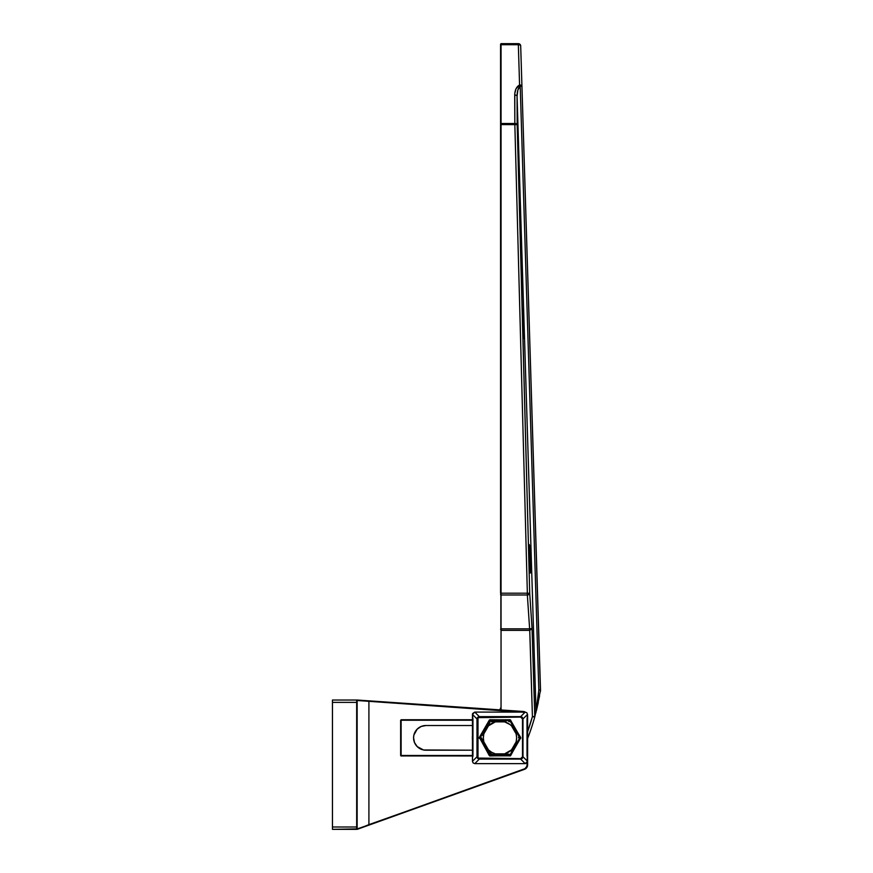 <?xml version="1.0" encoding="UTF-8"?>
<svg xmlns="http://www.w3.org/2000/svg" width="873" height="873" viewBox="0 0 873 873"><rect width="100%" height="100%" fill="white"/><g stroke="black" fill="none" stroke-linecap="round" stroke-linejoin="round"><path stroke-width="1.31" d="M413.813 740.271L413.573 737.86L414.522 742.585L417.196 746.59L423.514 749.972L472.664 750.202L425.926 750.202A12.342 12.342 0 0 1 413.573 737.86A12.342 12.342 0 0 1 425.926 725.518L472.664 725.518L425.926 725.518L421.266 726.434M359.523 828.128L357.144 828.881L357.144 700.506L368.908 701.314L368.908 824.636L357.537 829.208L524.498 769.331A4.703 4.703 0 0 0 527.608 764.912A4.703 4.703 0 0 1 524.498 769.331L368.908 824.636L368.908 701.314L524.728 712.357M365.209 701.052L357.068 700.026L332.46 700.026L332.46 702.383L356.675 702.383L356.675 827.004L332.46 827.004L332.46 700.026L356.675 700.026L356.675 702.383L357.068 700.026L523.2 711.953A4.234 4.234 0 0 1 524.007 712.084M401.122 755.963L472.664 755.494L401.122 755.494L401.122 719.756L472.642 719.756L400.642 720.225L400.936 755.931L472.642 755.963L400.642 755.494L401.122 720.225L472.664 720.225L400.642 720.225L400.642 755.494M357.821 828.772L524.335 768.895A4.234 4.234 0 0 0 527.139 764.912L527.608 716.176A4.703 4.703 0 0 0 527.521 715.271A4.703 4.703 0 0 1 527.608 716.176L527.608 764.912L527.139 762.598L526.943 766.188L524.498 769.331L357.384 829.263M357.646 700.506L523.233 711.484A4.703 4.703 0 0 1 525.23 712.084A4.703 4.703 0 0 0 523.233 711.484L357.232 700.037L356.675 702.383L357.144 828.881L332.46 829.35L332.46 827.004L332.46 829.35L356.675 829.35L356.675 827.004L332.46 827.004L332.46 702.383L356.675 702.383L357.035 829.328M421.201 749.263L420.557 748.979M421.201 726.456L417.196 729.13L413.933 734.935M413.813 735.459L413.573 737.86M423.514 749.972L425.926 750.202M522.447 310.733L523.091 337.938L523.855 332.58L523.113 312.163C522.567 308.082 522.316 309.053 522.36 315.055L517.187 124.708L517.067 96.237L536.033 711.779L534.778 716.493L532.061 628.538L529.715 593.367L522.48 322.584L523.538 338.386L523.735 324.625L522.698 309.26L522.469 322.148L517.187 124.708L514.841 124.544L527.357 593.204L501.047 593.204L501.047 124.544L514.841 124.544L527.357 593.204L529.715 593.367A2.346 1.55 176.2 0 1 527.357 594.993L529.627 628.833L501.047 628.833L501.047 594.993L527.357 594.993L529.627 628.833L531.33 628.713M532.061 628.538L529.769 630.382L529.693 628.833L532.061 628.538L529.769 630.382L501.047 630.382L501.047 709.956L501.047 630.382L529.769 630.382L532.421 716.569L534.778 716.493L532.061 628.538L529.715 593.367L522.36 315.055M530.468 562.572L529.78 547.284C529.234 543.213 528.983 544.174 529.027 550.186L529.78 570.593C530.315 574.674 530.566 573.703 530.522 567.701L529.758 573.059L529.027 550.197L529.922 572.077L530.402 559.746L529.627 545.8L529.245 544.512L529.027 550.186L528.863 544.85M500.862 628.866L501.047 44.719L518.344 44.719L518.344 43.65L501.047 43.65L518.344 43.65A2.346 2.346 0 0 1 520.69 45.931L520.69 45.931A2.346 1.277 178.2 0 0 518.344 44.719L519.577 84.997L516.052 88.719L514.797 93.335L514.841 123.497L501.047 123.497L501.047 44.719L518.344 44.719L519.577 84.997A2.346 1.277 -1.8 0 1 521.934 86.198L520.69 45.931A2.346 2.346 0 0 0 518.344 43.65L518.344 44.719L519.228 44.796M540.442 690.434L521.934 86.198L520.21 86.252L538.816 690.085L536.033 711.779L517.067 96.237L517.896 89.941L520.21 86.252L538.816 690.085L540.54 690.03A2.346 2.346 0 0 1 540.507 690.467L534.691 717.202A235.121 235.121 0 0 1 527.608 738.525A235.121 235.121 0 0 0 534.691 717.202L539.601 695.836M523.276 325.105L522.971 317.532L523.276 325.105M522.37 310.264L522.665 312.796M529.114 545.854L529.976 571.575L529.944 560.237L530.511 569.807M529.638 552.653L529.944 560.237L529.638 552.653M529.038 545.385L529.333 547.917M472.653 741.875A27.63 27.63 0 0 1 472.653 733.844M540.507 690.03L521.934 86.165L519.577 84.997C516.51 86.634 514.895 89.984 514.721 95.026L514.841 123.497L500.578 123.748L500.578 44.119L500.578 593.258L500.578 124.588L516.98 124.621M500.775 710.458L500.578 708.33A2.346 2.15 0 0 1 499.858 709.869L500.578 708.036M500.611 629.127L501.047 630.382L501.047 628.833L501.047 630.382L501.047 628.833L529.627 628.833L529.627 630.382L529.693 628.833L532.421 716.569L527.608 731.749A232.775 232.775 0 0 0 532.421 716.569L534.68 717.191M523.309 336.454L523.385 332.307L523.309 336.454M522.578 309.38L523.254 314.094M523.396 316.408L523.636 321.766M523.8 327.451L523.844 334.337M529.627 545.8L529.922 549.226M530.195 554.115L530.402 559.746M540.311 691.732L540.507 690.521M536.437 710.589L538.335 702.307M536.033 711.779L536.033 711.779A2.346 2.324 14.4 0 1 535.967 712.444A2.346 2.324 -165.6 0 0 536.033 711.779L534.778 716.493A2.346 2.324 15.6 0 1 534.691 717.202L534.756 716.853M517.165 124.577L514.841 123.497A2.346 1.277 -0.2 0 1 517.187 124.708L517.067 96.237A2.346 1.277 179.8 0 0 514.721 95.026A2.346 1.277 -0.2 0 1 517.067 96.237C517.132 91.185 518.18 87.867 520.21 86.252A2.346 0.589 -113.4 0 0 519.577 84.997L520.21 86.252L521.934 86.198L520.69 45.931M534.778 716.58L532.421 716.569L534.691 717.202M540.42 690.03L538.816 690.085M500.578 44.981L501.047 43.65M519.992 45.058L520.635 45.68M514.841 123.497L514.841 124.544L514.841 123.497M501.047 123.497L501.047 124.544L501.047 123.497M528.252 594.84L527.357 594.993L528.252 594.84M528.983 593.225L529.704 593.444M528.241 593.204L527.357 593.204L527.357 594.993L527.357 593.204L501.047 593.204L501.047 594.993L527.357 594.993M500.578 594.688L501.047 593.204L500.578 594.688M523.091 337.938L522.48 322.584C522.676 334.948 524.029 344.693 523.855 332.58L523.385 332.307M500.578 707.938A2.346 2.346 0 0 1 499.585 709.858A2.346 2.346 0 0 0 500.578 707.938M500.578 708.33L500.709 709.935M472.599 756.378L472.446 761.311L473.122 762.958L474.77 763.635L473.122 762.958L474.77 763.635L479.31 759.095L478 758.091L479.31 759.095L520.668 759.095L525.197 763.635L474.77 763.635L479.31 759.095L477.673 758.408L476.996 756.771L472.457 761.311L472.457 714.409L476.996 718.948L476.996 756.771L472.457 761.311L473.133 762.947L472.457 761.311L472.457 714.409L476.996 718.948L477.673 717.311L479.31 716.635L474.77 712.095L525.197 712.095L526.845 712.761L525.197 712.095L520.668 716.635L521.978 717.639L520.668 716.635L479.31 716.635L474.77 712.095L472.631 713.525L472.457 714.409L474.77 712.095L525.197 712.095L520.668 716.635L522.294 717.311L522.982 718.948L527.521 714.409L527.521 761.311L522.982 756.771L522.982 718.948L527.521 714.409L526.834 712.772L527.521 714.409L527.521 761.311L522.982 756.771L522.294 758.408L520.668 759.095L525.197 763.635L526.834 762.947L527.521 761.311L525.197 763.635L474.77 763.635L525.197 763.635L527.521 761.311L527.368 756.378M522.512 756.771L521.978 758.091L520.668 758.626L478 758.091L478 717.639L520.668 717.093L522.512 718.948L522.512 756.771L520.668 758.626L479.31 759.095L520.668 759.095L522.982 756.771L522.512 718.948L522.512 756.771M509.897 719.756L489.611 719.887L479.353 737.39L489.611 755.843L510.367 755.843L520.745 737.86L510.367 719.887L490.08 719.756L509.897 720.225L490.08 720.694L480.172 737.86L490.08 755.025L509.897 755.025L519.806 737.86L509.897 720.694L489.666 720.465L509.897 720.225L519.806 737.86L509.897 720.694L509.897 719.756L509.897 720.694L510.716 720.225A0.938 0.938 0 0 0 509.897 719.756M479.757 737.63L490.08 719.756A0.938 0.938 0 0 0 489.262 720.225L479.353 737.39A0.938 0.938 0 0 0 479.353 738.329L480.172 737.86L490.08 755.025L479.757 737.63M520.21 738.1L510.301 755.265L490.08 755.494L509.897 755.025L519.806 737.86L520.624 738.329A0.938 0.938 0 0 0 520.624 737.39L510.301 720.465L520.624 737.39L509.897 755.494L510.716 755.494L520.21 738.1M489.666 755.265L479.757 738.1L489.262 755.494A0.938 0.938 0 0 0 490.08 755.963L489.666 755.265M510.716 755.494L509.897 755.963A0.938 0.938 0 0 0 510.716 755.494M509.897 755.494L490.08 755.963L509.897 755.494M477.673 758.408L476.996 756.771L477.673 758.408M476.996 718.948L477.455 756.771L476.996 718.948L479.31 716.635L476.996 718.948M520.668 716.635L479.31 717.093L520.668 716.635M522.294 717.311L522.982 718.948L522.294 717.311M527.052 719.057L527.521 714.409L526.845 712.761L525.197 712.084L474.77 712.084L472.446 714.409L472.915 719.057M472.959 756.204L472.959 719.527M488.705 751.195L481.35 737.86L489.808 753.148L490.67 754.01L491.663 752.286A16.652 16.652 0 0 1 488.465 749.896L490.67 754.01L491.259 754.25L490.67 754.01L491.663 752.286L488.465 749.896L483.806 741.821L483.336 737.86L483.806 733.909L488.465 725.834L495.329 721.873L504.649 721.873L509.985 724.535L511.502 725.834L516.161 733.909L516.641 737.86L516.161 741.821L511.502 749.896L504.649 753.846L495.329 753.846L491.663 752.286A16.652 16.652 0 0 0 495.329 753.846L494.664 754.239L495.515 754.01M488.236 749.809L483.806 741.821A16.652 16.652 0 0 1 483.806 733.909L488.465 725.834A16.652 16.652 0 0 1 495.329 721.873L504.649 721.873A16.652 16.652 0 0 1 511.502 725.834L516.161 733.909A16.652 16.652 0 0 1 516.161 741.821L511.502 749.896A16.652 16.652 0 0 1 504.649 753.846L495.329 753.846M491.259 754.25L509.014 754.152M482.485 735.252L489.808 722.582L482.802 734.76M495.242 721.6L490.953 721.578M504.736 754.119L508.13 754.327M491.837 754.327L494.664 754.239M483.762 742.061L483.14 741.439L483.806 741.821M481.427 738.493L481.35 737.86M508.719 721.48L509.308 721.72M518.54 737.238L518.627 737.86M511.272 751.195L511.698 750.103M488.705 724.525L488.28 725.616M494.664 721.491L491.837 721.404M505.893 721.425L504.736 721.6M490.539 753.923L489.808 753.148M491.543 754.305L490.67 754.01M511.698 725.616L511.502 725.07M494.085 754.305L505.314 754.239M522.36 315.077L522.196 309.719M527.019 719.527L527.019 756.204"/></g></svg>
